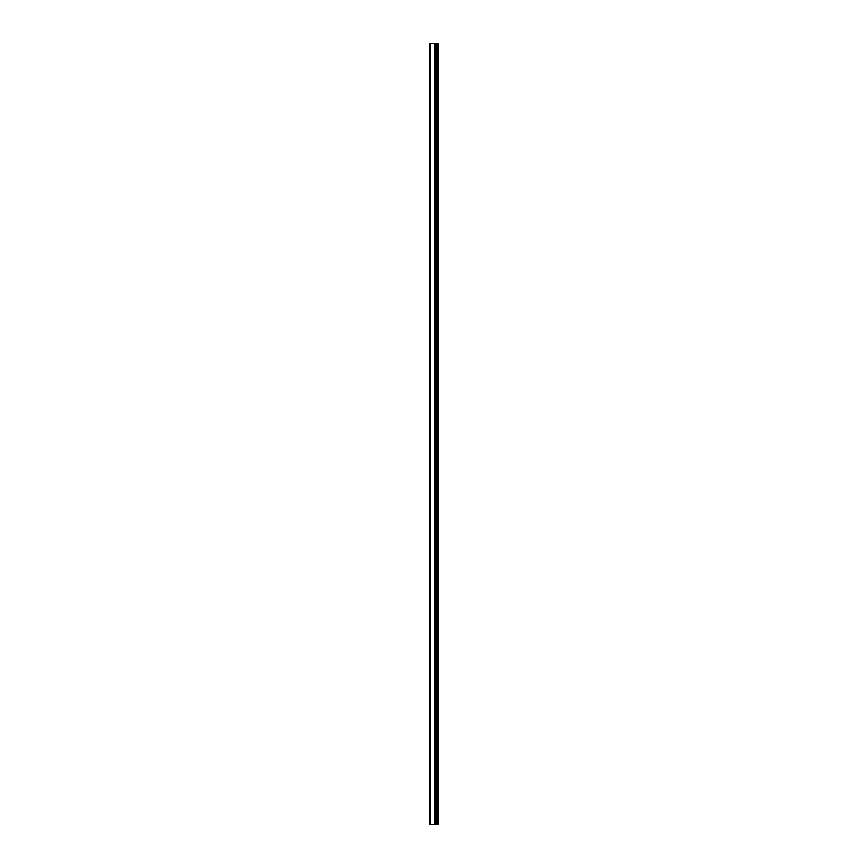 <?xml version="1.0" encoding="UTF-8"?>
<svg xmlns="http://www.w3.org/2000/svg" width="868" height="868" viewBox="0 0 868 868"><rect width="100%" height="100%" fill="white"/><g stroke="black" fill="none" stroke-linecap="round" stroke-linejoin="round"><path stroke-width="1.3" d="M429.627 824.6L434.727 824.6L434.727 43.4L429.627 43.4L429.627 824.6M434.727 824.6L438.373 824.6L438.373 43.4L434.727 43.4M437.863 824.6L437.863 43.4M436.246 824.6L436.246 43.4M435.269 824.6L435.269 43.4M430.246 824.6L430.246 43.4M436.919 824.6L436.919 43.4M436.778 824.6L436.778 43.4M436.322 824.6L436.322 43.4M435.183 824.6L435.183 43.4M434.586 824.6L434.586 43.4"/></g></svg>
